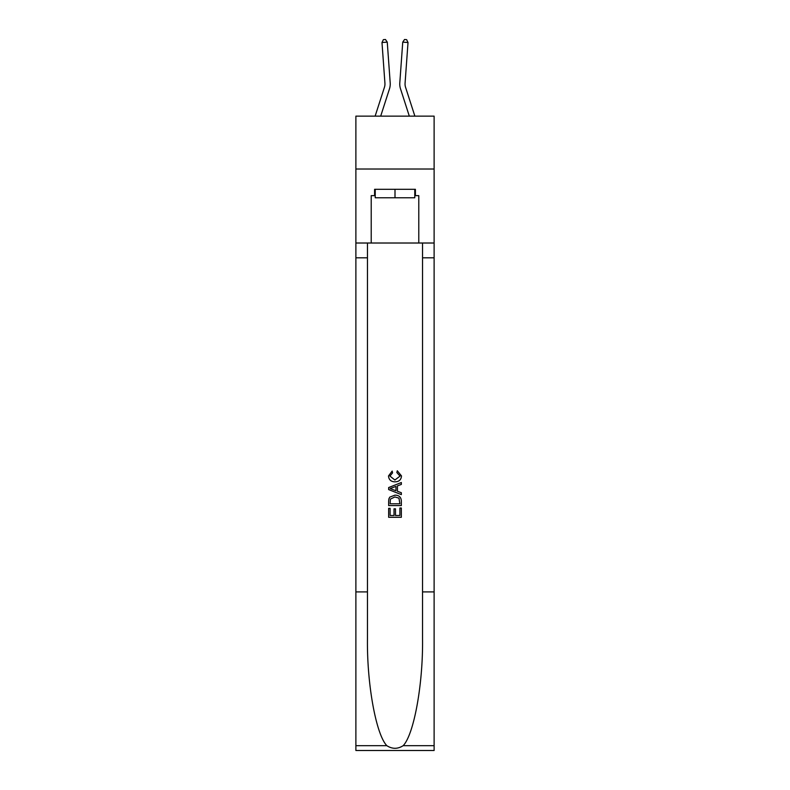 <?xml version="1.0" encoding="UTF-8"?>
<svg xmlns="http://www.w3.org/2000/svg" width="790" height="790" viewBox="0 0 790 790"><rect width="100%" height="100%" fill="white"/><g stroke="black" fill="none" stroke-linecap="round" stroke-linejoin="round"><path stroke-width="1.19" d="M434.115 169.011L434.115 116.14L355.885 116.14L355.885 169.011L434.115 169.011L434.115 243.014L418.789 243.014L418.789 195.653L415.402 195.653L415.402 189.304L374.598 189.304L374.598 195.653L375.23 195.653M390.201 82.861L387.258 42.127L390.201 82.861A15.859 15.859 163.1 0 1 389.48 88.865L380.681 116.14M375.132 116.14L384.444 87.246A10.576 10.576 -34.5 0 0 384.928 83.236L381.985 42.512L383.367 39.648L385.471 39.5L387.258 42.127L381.985 42.512M414.869 116.14L405.556 87.246A10.576 10.576 34.5 0 1 405.072 83.236L408.015 42.512L402.742 42.127L399.799 82.861A15.859 15.859 -163.1 0 0 400.52 88.865L409.319 116.14M414.77 189.304L414.77 197.767L375.23 197.767L375.23 189.304M395 189.304L395 197.767M399.878 508.01L399.878 515.495L395.484 515.495L399.878 515.495L399.878 508.01L401.34 508.01L401.34 517.282L388.65 517.282L388.65 508.335L388.65 517.282M394.022 508.819L394.022 515.495L390.112 515.495L394.022 515.495L394.022 508.819L395.484 508.819L395.484 515.495M389.737 497.147L388.838 498.984L389.737 497.147L394.921 495.162C398.98 495.142 401.123 497.098 401.34 501.028L401.34 505.57L388.65 505.57L388.65 501.225L388.65 505.57M397.281 470.761L396.857 472.548L397.281 470.761L401.498 475.935C401.162 479.836 398.96 481.801 394.901 481.821L394.901 481.821C391.001 481.732 388.868 479.787 388.492 475.975L392.176 471.087L392.561 472.874L389.954 476.064L394.891 480.034L400.036 476.103L396.857 472.548M403.176 745.671L434.115 745.671L434.115 750.5L355.885 750.5L355.885 591.908L367.459 591.908L367.459 639.061C366.896 684.12 376.04 734.473 386.824 745.671C392.265 749.157 397.726 749.157 403.176 745.671C413.96 734.473 423.104 684.12 422.541 639.061L422.541 243.014M388.65 487.558L388.65 489.583L401.34 494.619L388.65 489.583L388.65 487.558L401.34 482.522L388.65 487.558M422.541 591.908L434.115 591.908L434.115 243.014M355.885 591.908L355.885 169.011M367.459 243.014L367.459 591.908M434.115 745.671L434.115 591.908M355.885 243.014L371.211 243.014L371.211 195.653L374.598 195.653M371.211 243.014L418.789 243.014M414.77 195.653L415.402 195.653M401.34 482.522L401.34 484.418L397.439 485.87L397.439 491.271L401.34 492.723L401.34 494.619M392.462 489.435L395.968 490.738L395.968 486.403L390.112 488.576L392.462 489.435M395.968 486.403L395.968 490.738M388.65 501.225L388.838 498.984M398.98 498.164L399.878 503.783L398.98 498.164L394.901 496.95L390.379 499.112L390.112 503.783L399.878 503.783L390.112 503.783M388.65 508.335L390.112 508.335L390.112 515.495M384.444 87.246A10.576 10.576 -16.9 0 0 384.928 83.236A10.576 10.576 -16.9 0 1 384.444 87.246A10.576 10.576 -16.9 0 0 384.928 83.236A10.576 10.576 -16.9 0 1 384.444 87.246A10.576 10.576 -16.9 0 0 384.928 83.236A10.576 10.576 -16.9 0 1 384.444 87.246A10.576 10.576 -16.9 0 0 384.928 83.236A10.576 10.576 -16.9 0 1 384.444 87.246A10.576 10.576 -16.9 0 0 384.928 83.236A10.576 10.576 -16.9 0 1 384.444 87.246A10.576 10.576 -16.9 0 0 384.928 83.236A10.576 10.576 -16.9 0 1 384.444 87.246A10.576 10.576 -16.9 0 0 384.928 83.236A10.576 10.576 -16.9 0 1 384.444 87.246A10.576 10.576 -16.9 0 0 384.928 83.236A10.576 10.576 -16.9 0 1 384.444 87.246A10.576 10.576 -16.9 0 0 384.928 83.236A10.576 10.576 -16.9 0 1 384.444 87.246A10.576 10.576 -16.9 0 0 384.928 83.236A10.576 10.576 -16.9 0 1 384.444 87.246A10.576 10.576 -16.9 0 0 384.928 83.236A10.576 10.576 -16.9 0 1 384.444 87.246A10.576 10.576 -16.9 0 0 384.928 83.236A10.576 10.576 -16.9 0 1 384.444 87.246A10.576 10.576 -16.9 0 0 384.928 83.236A10.576 10.576 -16.9 0 1 384.444 87.246A10.576 10.576 -16.9 0 0 384.928 83.236A10.576 10.576 -16.9 0 1 384.444 87.246A10.576 10.576 -16.9 0 0 384.928 83.236A10.576 10.576 -16.9 0 1 384.444 87.246A10.576 10.576 -16.9 0 0 384.928 83.236A10.576 10.576 -16.9 0 1 384.444 87.246A10.576 10.576 -16.9 0 0 384.928 83.236A10.576 10.576 -16.9 0 1 384.444 87.246A10.576 10.576 -16.9 0 0 384.928 83.236A10.576 10.576 -16.9 0 1 384.444 87.246A10.576 10.576 -16.9 0 0 384.928 83.236A10.576 10.576 -16.9 0 1 384.444 87.246A10.576 10.576 -16.9 0 0 384.928 83.236A10.576 10.576 -16.9 0 1 384.444 87.246A10.576 10.576 -16.9 0 0 384.928 83.236A10.576 10.576 -16.9 0 1 384.444 87.246A10.576 10.576 -16.9 0 0 384.928 83.236A10.576 10.576 -16.9 0 1 384.444 87.246A10.576 10.576 -16.9 0 0 384.928 83.236M405.556 87.246A10.576 10.576 16.9 0 1 405.072 83.236A10.576 10.576 16.9 0 0 405.556 87.246A10.576 10.576 16.9 0 1 405.072 83.236A10.576 10.576 16.9 0 0 405.556 87.246A10.576 10.576 16.9 0 1 405.072 83.236A10.576 10.576 16.9 0 0 405.556 87.246A10.576 10.576 16.9 0 1 405.072 83.236A10.576 10.576 16.9 0 0 405.556 87.246A10.576 10.576 16.9 0 1 405.072 83.236A10.576 10.576 16.9 0 0 405.556 87.246A10.576 10.576 16.9 0 1 405.072 83.236A10.576 10.576 16.9 0 0 405.556 87.246A10.576 10.576 16.9 0 1 405.072 83.236A10.576 10.576 16.9 0 0 405.556 87.246A10.576 10.576 16.9 0 1 405.072 83.236A10.576 10.576 16.9 0 0 405.556 87.246A10.576 10.576 16.9 0 1 405.072 83.236A10.576 10.576 16.9 0 0 405.556 87.246A10.576 10.576 16.9 0 1 405.072 83.236A10.576 10.576 16.9 0 0 405.556 87.246A10.576 10.576 16.9 0 1 405.072 83.236A10.576 10.576 16.9 0 0 405.556 87.246A10.576 10.576 16.9 0 1 405.072 83.236A10.576 10.576 16.9 0 0 405.556 87.246A10.576 10.576 16.9 0 1 405.072 83.236A10.576 10.576 16.9 0 0 405.556 87.246A10.576 10.576 16.9 0 1 405.072 83.236A10.576 10.576 16.9 0 0 405.556 87.246A10.576 10.576 16.9 0 1 405.072 83.236A10.576 10.576 16.9 0 0 405.556 87.246A10.576 10.576 16.9 0 1 405.072 83.236A10.576 10.576 16.9 0 0 405.556 87.246A10.576 10.576 16.9 0 1 405.072 83.236A10.576 10.576 16.9 0 0 405.556 87.246A10.576 10.576 16.9 0 1 405.072 83.236A10.576 10.576 16.9 0 0 405.556 87.246A10.576 10.576 16.9 0 1 405.072 83.236A10.576 10.576 16.9 0 0 405.556 87.246A10.576 10.576 16.9 0 1 405.072 83.236A10.576 10.576 16.9 0 0 405.556 87.246A10.576 10.576 16.9 0 1 405.072 83.236A10.576 10.576 16.9 0 0 405.556 87.246A10.576 10.576 16.9 0 1 405.072 83.236A10.576 10.576 16.9 0 0 405.556 87.246A10.576 10.576 16.9 0 1 405.072 83.236M408.015 42.512L406.633 39.648L404.529 39.5L402.742 42.127L399.799 82.861M422.541 257.817L434.115 257.817M367.459 257.817L355.885 257.817M355.885 745.671L386.824 745.671"/></g></svg>
